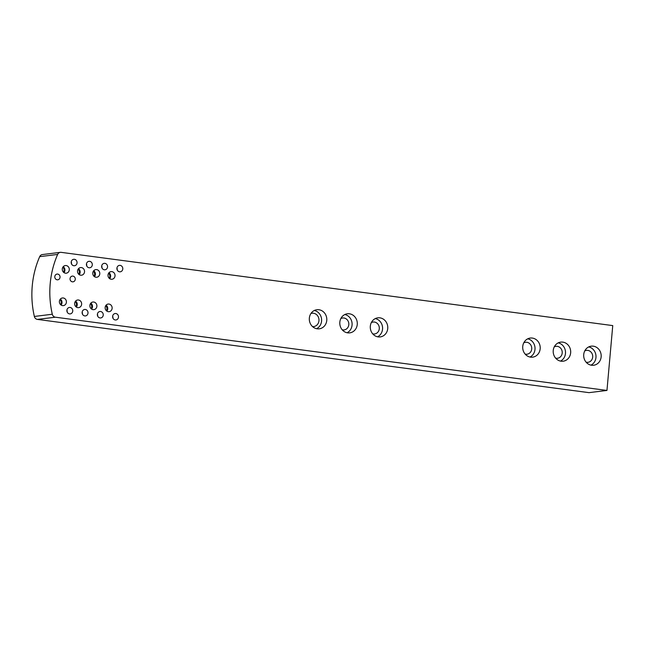 <?xml version="1.0" encoding="UTF-8"?>
<svg xmlns="http://www.w3.org/2000/svg" width="645" height="645" viewBox="0 0 645 645"><rect width="100%" height="100%" fill="white"/><g stroke="black" fill="none" stroke-linecap="round" stroke-linejoin="round"><path stroke-width="0.97" d="M57.639 254.436L39.692 256.646A88.97 80.827 83 0 0 32.25 285.912A88.97 80.827 83 0 0 34.354 316.453L52.301 314.236A3.846 3.499 83 0 0 55.357 317.195L606.961 390.443L612.75 325.596L61.146 252.348A3.846 3.499 83 0 0 57.639 254.436A88.97 80.827 83 0 0 50.197 283.703A88.97 80.827 83 0 0 52.301 314.236M60.025 277.294A2.886 2.62 83 0 0 57.058 274.077A2.886 2.62 83 0 0 54.801 276.6A2.886 2.62 83 0 0 57.768 279.809A2.886 2.62 83 0 0 60.025 277.294M75.272 279.317A2.886 2.62 83 0 0 72.305 276.1A2.886 2.62 83 0 0 70.047 278.624A2.886 2.62 83 0 0 73.014 281.833A2.886 2.62 83 0 0 75.272 279.317M63.508 272.222A3.749 3.41 83 0 0 62.888 267.167M63.887 272.545A3.749 3.41 83 0 0 63.178 266.764M63.976 272.601A3.846 3.499 83 0 0 63.242 266.683M65.459 273.19A3.846 3.499 83 0 0 69.305 269.392A3.846 3.499 83 0 0 65.33 265.555A3.846 3.499 83 0 0 65.459 273.19M60.622 304.642A3.749 3.41 83 0 0 59.993 299.586M60.993 304.964A3.749 3.41 83 0 0 60.283 299.183M61.082 305.021A3.846 3.499 83 0 0 60.348 299.111M62.565 305.609A3.846 3.499 83 0 0 66.411 301.812A3.846 3.499 83 0 0 62.436 297.974A3.846 3.499 83 0 0 62.565 305.609M78.755 274.246A3.749 3.41 83 0 0 78.134 269.191M79.133 274.568A3.749 3.41 83 0 0 78.424 268.788M79.214 274.625A3.846 3.499 83 0 0 78.488 268.707M80.706 275.213A3.846 3.499 83 0 0 84.543 271.416A3.846 3.499 83 0 0 80.577 267.578A3.846 3.499 83 0 0 80.706 275.213M75.86 306.665A3.749 3.41 83 0 0 75.239 301.61M76.239 306.988A3.749 3.41 83 0 0 75.53 301.207M76.32 307.044A3.846 3.499 83 0 0 75.594 301.134M77.811 307.633A3.846 3.499 83 0 0 81.649 303.835A3.846 3.499 83 0 0 77.682 299.998A3.846 3.499 83 0 0 77.811 307.633M94.001 276.27A3.749 3.41 83 0 0 93.38 271.214M94.38 276.592A3.749 3.41 83 0 0 93.662 270.811M94.46 276.649A3.846 3.499 83 0 0 93.735 270.731M95.952 277.237A3.846 3.499 83 0 0 99.79 273.44A3.846 3.499 83 0 0 95.823 269.602A3.846 3.499 83 0 0 95.952 277.237M91.106 308.689A3.749 3.41 83 0 0 90.485 303.642M91.485 309.011A3.749 3.41 83 0 0 90.768 303.231M91.566 309.068A3.846 3.499 83 0 0 90.84 303.158M93.057 309.656A3.846 3.499 83 0 0 96.895 305.859A3.846 3.499 83 0 0 92.928 302.021A3.846 3.499 83 0 0 93.057 309.656M109.239 278.293A3.749 3.41 83 0 0 108.618 273.238M109.618 278.616A3.749 3.41 83 0 0 108.908 272.835M109.706 278.672A3.846 3.499 83 0 0 108.973 272.754M111.19 279.261A3.846 3.499 83 0 0 115.036 275.463A3.846 3.499 83 0 0 111.061 271.626A3.846 3.499 83 0 0 111.19 279.261M106.352 310.713A3.749 3.41 83 0 0 105.724 305.666M106.723 311.035A3.749 3.41 83 0 0 106.014 305.262M106.812 311.1A3.846 3.499 83 0 0 106.078 305.182M108.296 311.68A3.846 3.499 83 0 0 112.141 307.883A3.846 3.499 83 0 0 108.166 304.053A3.846 3.499 83 0 0 108.296 311.68M74.417 259.298A3.249 2.951 83 0 0 71.176 262.507A3.249 2.951 83 0 0 74.522 265.74A3.249 2.951 83 0 0 74.417 259.298M89.655 261.322A3.249 2.951 83 0 0 86.414 264.531A3.249 2.951 83 0 0 89.768 267.764A3.249 2.951 83 0 0 89.655 261.322M104.901 263.345A3.249 2.951 83 0 0 101.66 266.554A3.249 2.951 83 0 0 105.006 269.787A3.249 2.951 83 0 0 104.901 263.345M120.147 265.369A3.249 2.951 83 0 0 116.906 268.578A3.249 2.951 83 0 0 120.252 271.811A3.249 2.951 83 0 0 120.147 265.369M66.919 310.052A3.249 2.951 -97 0 1 67.153 311.986A3.249 2.951 -97 0 0 66.919 310.043M70.111 307.455A3.249 2.951 -97 0 1 70.224 313.897A3.249 2.951 -97 0 1 66.878 310.656A3.249 2.951 -97 0 1 70.111 307.455M82.399 314.018A3.249 2.951 -97 0 0 82.165 312.067A3.249 2.951 -97 0 1 82.399 314.01M85.358 309.479A3.249 2.951 -97 0 1 85.471 315.921A3.249 2.951 -97 0 1 82.117 312.68A3.249 2.951 -97 0 1 85.358 309.479M97.403 314.099A3.249 2.951 -97 0 1 97.645 316.034A3.249 2.951 -97 0 0 97.403 314.091M100.604 311.503A3.249 2.951 -97 0 1 100.709 317.945A3.249 2.951 -97 0 1 97.363 314.712A3.249 2.951 -97 0 1 100.604 311.503M112.649 316.123A3.249 2.951 -97 0 1 112.883 318.058A3.249 2.951 -97 0 0 112.649 316.115M115.85 313.526A3.249 2.951 -97 0 1 115.955 319.968A3.249 2.951 -97 0 1 112.609 316.735A3.249 2.951 -97 0 1 115.85 313.526M314.333 310.479A9.619 8.74 -97 0 1 321.573 321.065A9.619 8.74 -97 0 1 316.582 328.7M309.342 318.114A9.619 8.74 -97 0 1 316.872 309.729A9.619 8.74 -97 0 1 326.765 320.428A9.619 8.74 -97 0 1 319.227 328.821A9.619 8.74 -97 0 1 309.342 318.114M310.954 313.478A6.732 6.119 -97 0 1 312.043 313.228A6.732 6.119 -97 0 1 318.961 320.718A6.732 6.119 -97 0 1 313.688 326.596A6.732 6.119 -97 0 1 312.567 326.62M340.834 318.565A6.015 5.458 -97 0 1 342.616 317.993A6.015 5.458 -97 0 1 348.8 324.685A6.015 5.458 -97 0 1 344.091 329.926A6.015 5.458 -97 0 1 342.221 329.805M344.825 314.526A9.619 8.74 -97 0 1 352.065 325.112A9.619 8.74 -97 0 1 347.066 332.747M339.826 322.161A9.619 8.74 -97 0 1 347.365 313.776A9.619 8.74 -97 0 1 357.249 324.475A9.619 8.74 -97 0 1 349.711 332.868A9.619 8.74 -97 0 1 339.826 322.161M371.318 322.613A6.015 5.458 -97 0 1 373.108 322.04A6.015 5.458 -97 0 1 379.284 328.732A6.015 5.458 -97 0 1 374.576 333.973A6.015 5.458 -97 0 1 372.705 333.852M375.309 318.582A9.619 8.74 -97 0 1 382.55 329.168A9.619 8.74 -97 0 1 377.551 336.795M370.319 326.209A9.619 8.74 -97 0 1 377.849 317.824A9.619 8.74 -97 0 1 387.734 328.523A9.619 8.74 -97 0 1 380.203 336.916A9.619 8.74 -97 0 1 370.319 326.209M523.756 342.858A6.015 5.458 -97 0 1 525.538 342.285A6.015 5.458 -97 0 1 531.722 348.969A6.015 5.458 -97 0 1 527.013 354.218A6.015 5.458 -97 0 1 525.143 354.089M527.747 338.819A9.619 8.74 -97 0 1 534.987 349.405A9.619 8.74 -97 0 1 529.988 357.04M522.748 346.454A9.619 8.74 -97 0 1 530.287 338.061A9.619 8.74 -97 0 1 540.171 348.768A9.619 8.74 -97 0 1 532.633 357.153A9.619 8.74 -97 0 1 522.748 346.454M554.24 346.905A6.015 5.458 -97 0 1 556.03 346.333A6.015 5.458 -97 0 1 562.206 353.017A6.015 5.458 -97 0 1 557.498 358.265A6.015 5.458 -97 0 1 555.627 358.136M558.231 342.866A9.619 8.74 -97 0 1 565.471 353.452A9.619 8.74 -97 0 1 560.481 361.087M553.241 350.501A9.619 8.74 -97 0 1 560.771 342.116A9.619 8.74 -97 0 1 570.656 352.815A9.619 8.74 -97 0 1 563.125 361.208A9.619 8.74 -97 0 1 553.241 350.501M584.733 350.953A6.015 5.458 -97 0 1 586.515 350.38A6.015 5.458 -97 0 1 592.691 357.072A6.015 5.458 -97 0 1 587.982 362.313A6.015 5.458 -97 0 1 586.112 362.184M588.724 346.913A9.619 8.74 -97 0 1 595.964 357.499A9.619 8.74 -97 0 1 590.965 365.135M583.725 354.548A9.619 8.74 -97 0 1 591.263 346.163A9.619 8.74 -97 0 1 601.148 356.862A9.619 8.74 -97 0 1 593.61 365.255A9.619 8.74 -97 0 1 583.725 354.548M39.692 256.646A3.846 3.499 -97 0 1 42.385 254.557L60.332 252.348M55.357 317.195L37.402 319.404L589.014 392.652L606.961 390.443M37.402 319.404A3.846 3.499 -97 0 1 34.354 316.453M117.188 269.908A3.249 2.951 83 0 0 116.947 267.965A3.249 2.951 83 0 1 117.18 269.9M101.942 267.885A3.249 2.951 83 0 0 101.7 265.933A3.249 2.951 83 0 1 101.942 267.877M86.696 265.861A3.249 2.951 83 0 0 86.462 263.91A3.249 2.951 83 0 1 86.696 265.853M71.458 263.837A3.249 2.951 83 0 0 71.216 261.886M71.45 263.829A3.249 2.951 83 0 0 71.216 261.894"/></g></svg>
